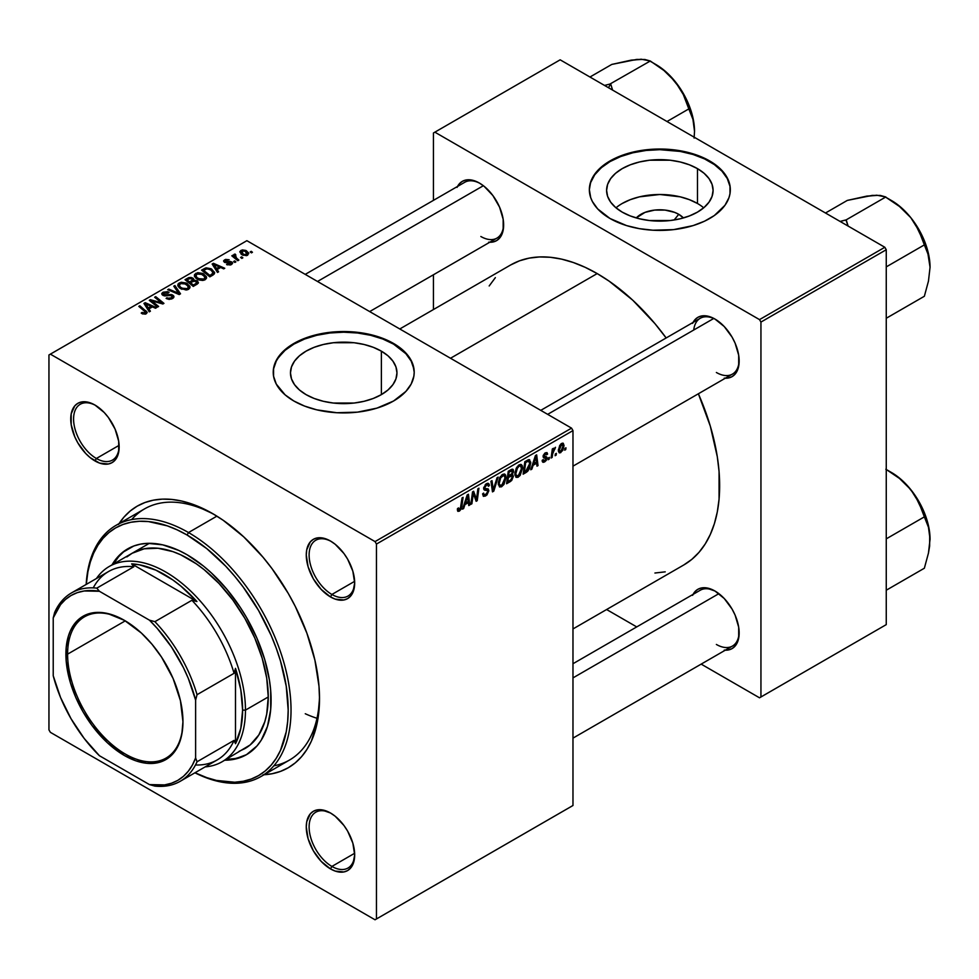 <?xml version="1.0" encoding="UTF-8"?>
<svg xmlns="http://www.w3.org/2000/svg" width="979" height="979" viewBox="0 0 979 979"><rect width="100%" height="100%" fill="white"/><g stroke="black" fill="none" stroke-linecap="round" stroke-linejoin="round"><path stroke-width="1.47" d="M678.753 214.315L674.152 219.981L678.753 214.315L683.415 217.938A26.739 15.444 180 0 0 678.753 214.315A26.739 15.444 180 0 0 636.264 217.938L644.977 212.394L654.621 210.093L665.059 210.093L674.702 212.394L678.753 214.315M703.705 207.805A53.245 30.741 0 0 0 697.489 203.497L697.489 168.645A53.245 30.741 180 0 1 713.091 190.379A53.245 30.741 180 0 1 680.221 218.782A53.245 30.741 180 0 1 622.191 212.113L615.571 207.45L610.651 202.139L607.616 196.375L606.601 190.379L607.616 184.382L610.651 178.606L615.571 173.295L622.191 168.645L630.256 164.815L639.471 161.976L649.456 160.226L670.223 160.226L680.221 161.976L689.424 164.815L697.489 168.645L704.109 173.295L709.029 178.606L712.063 184.382L713.091 190.379L712.063 196.375L709.029 202.139L704.109 207.45L697.489 212.113L689.424 215.931L680.221 218.782L670.223 220.532L649.456 220.532L639.471 218.782L630.256 215.931L622.191 212.113A53.245 30.741 180 0 1 606.601 190.379A53.245 30.741 180 0 1 639.471 161.976A53.245 30.741 180 0 1 697.489 168.645L697.489 203.497A53.245 30.741 0 0 0 615.987 207.805M730.322 190.048A70.488 40.69 0 0 0 709.677 161.596L709.677 160.948A70.488 40.69 180 0 1 730.322 189.718A70.488 40.69 180 0 1 686.817 227.312A70.488 40.69 180 0 1 610.003 218.488L626.621 225.611L639.385 228.658L652.932 230.212L673.589 229.624L693.071 225.611L704.562 221.181L714.327 215.539L724.962 205.296L728.976 197.66L729.991 193.707L729.991 185.729L728.976 181.776L724.962 174.152L718.451 167.115L704.562 158.268L693.071 153.825L680.307 150.778L659.846 149.028L639.385 150.778L626.621 153.825L615.13 158.268L605.352 163.909L594.718 174.152L590.716 181.776L589.358 189.718L590.716 197.66L592.393 201.527L597.679 208.906L610.003 218.488A70.488 40.69 180 0 1 589.358 189.718A70.488 40.69 180 0 1 632.862 152.124A70.488 40.69 180 0 1 709.677 160.948L709.677 161.596A70.488 40.69 0 0 0 633.132 152.724A70.488 40.69 0 0 0 589.358 190.048M306.06 394.623A53.245 30.741 180 0 1 290.469 372.889A53.245 30.741 180 0 1 323.339 344.486A53.245 30.741 180 0 1 381.369 351.155L381.369 394.623L373.293 398.453L364.09 401.292L354.104 403.042L333.325 403.042L323.339 401.292L314.137 398.453L306.06 394.623L299.439 389.972L294.52 384.649L291.497 378.885L290.469 372.889L291.497 366.892L294.52 361.129L299.439 355.805L306.06 351.155L314.137 347.325L323.339 344.486L333.325 342.736L354.104 342.736L364.09 344.486L373.293 347.325L381.369 351.155L387.99 355.805L392.909 361.129L395.944 366.892L396.96 372.889L395.944 378.885L392.909 384.649L387.99 389.972L381.369 394.623L381.369 351.155A53.245 30.741 180 0 1 396.96 372.889A53.245 30.741 180 0 1 364.09 401.292A53.245 30.741 180 0 1 306.06 394.623M414.203 372.558A70.488 40.69 0 0 0 393.558 344.118L393.558 343.458A70.488 40.69 180 0 1 414.203 372.228A70.488 40.69 180 0 1 370.686 409.834A70.488 40.69 180 0 1 293.871 401.011L304.555 406.065L316.743 409.834L336.813 412.734L357.47 412.147L376.939 408.121L393.558 401.011L405.881 391.416L411.168 384.049L413.86 376.217L414.203 372.228L412.844 364.298L411.168 360.419L405.881 353.052L398.196 346.419L382.875 338.391L370.686 334.634L350.629 331.734L336.813 331.734L323.254 333.288L310.49 336.348L293.871 343.458L285.109 349.625L276.262 360.419L273.569 368.239L273.569 376.217L276.262 384.049L285.109 394.843L293.871 401.011A70.488 40.69 180 0 1 273.227 372.228A70.488 40.69 180 0 1 316.743 334.634A70.488 40.69 180 0 1 393.558 343.458L393.558 344.118A70.488 40.69 0 0 0 317 335.234A70.488 40.69 0 0 0 273.239 372.558M331.196 813.414A32.221 18.601 -120 0 0 309.119 827.365A32.221 18.601 -120 0 0 331.893 866.427L330.474 868.887A34.241 19.764 60 0 1 306.268 826.961A34.241 19.764 60 0 1 330.474 812.986L321.21 809.755L317.025 809.927L313.353 811.285L310.343 813.782L306.733 821.773L306.268 826.961L308.104 838.722L313.353 850.812L321.21 861.41L330.474 868.887L335.197 871.077L343.923 871.946L347.594 870.588L350.604 868.079L352.844 864.543L354.679 854.912L352.844 843.152L347.594 831.049L343.923 825.456L335.197 816.241L330.474 812.986A34.241 19.764 60 0 1 354.679 854.912A34.241 19.764 60 0 1 330.474 868.887L331.893 866.427A32.221 18.601 60 0 1 310.845 838.024A32.221 18.601 60 0 1 315.789 812.203A32.221 18.601 60 0 1 331.196 813.414M95.673 405.465A32.221 18.601 -120 0 0 73.584 419.416A32.221 18.601 -120 0 0 96.37 458.478L94.951 460.938A34.241 19.764 60 0 1 70.733 419.012A34.241 19.764 60 0 1 94.951 405.037L90.227 402.846L81.502 401.977L77.831 403.336L74.82 405.832L71.198 413.823L71.198 424.739L74.82 436.903L77.831 442.875L85.687 453.461L90.227 457.682L99.662 463.128L108.4 463.997L112.059 462.639L115.069 460.142L117.309 456.593L118.692 452.151L118.692 441.248L115.069 429.083L108.4 417.507L104.215 412.514L94.951 405.037A34.241 19.764 60 0 1 119.157 446.962A34.241 19.764 60 0 1 94.951 460.938L96.37 458.478A32.221 18.601 60 0 1 75.322 430.087A32.221 18.601 60 0 1 80.254 404.266A32.221 18.601 60 0 1 95.673 405.465M331.196 541.448A32.221 18.601 -120 0 0 309.119 555.399A32.221 18.601 -120 0 0 331.893 594.461L330.474 596.921A34.241 19.764 60 0 1 306.268 554.995A34.241 19.764 60 0 1 330.474 541.02L325.75 538.829L317.025 537.961L313.353 539.319L310.343 541.815L306.733 549.806L306.268 554.995L308.104 566.755L313.353 578.858L321.21 589.444L330.474 596.921L335.197 599.111L343.923 599.98L347.594 598.622L350.604 596.125L352.844 592.576L354.679 582.946L352.844 571.185L347.594 559.082L343.923 553.49L335.197 544.275L330.474 541.02A34.241 19.764 60 0 1 354.679 582.946A34.241 19.764 60 0 1 330.474 596.921L331.893 594.461A32.221 18.601 60 0 1 310.845 566.058A32.221 18.601 60 0 1 315.789 540.237A32.221 18.601 60 0 1 331.196 541.448M119.108 445.347L96.37 458.478L119.108 445.347M354.643 853.284L331.893 866.427L354.643 853.284M354.643 581.33L331.893 594.461L354.643 581.33M540.763 410.36L700.266 318.273A32.221 18.601 60 0 1 715.673 319.472A32.221 18.601 -120 0 0 693.744 330.009M693.059 322.434A34.241 19.764 60 0 1 714.951 319.044L710.228 316.853L701.502 315.984L697.831 317.343L694.821 319.839L692.581 323.388M457.523 186.451A34.241 19.764 60 0 1 479.416 183.061L474.705 180.87L465.967 180.001L462.308 181.36L459.298 183.856L457.058 187.405M693.059 594.4A34.241 19.764 60 0 1 714.951 591.01L705.688 587.779L701.502 587.951L697.831 589.309L694.821 591.805L692.581 595.354M115.999 525.368A144.99 83.717 60 0 1 188.506 532.552L216.897 516.153L188.506 532.552A144.99 83.717 60 0 1 283.225 660.323A144.99 83.717 60 0 1 261.001 776.506A144.99 83.717 60 0 1 194.919 772.798A144.99 83.717 -120 0 0 290.983 706.397A144.99 83.717 -120 0 0 188.506 532.552A144.99 83.717 -120 0 0 86.176 584.451A144.99 83.717 60 0 1 115.999 525.368L144.488 508.921A144.99 83.717 60 0 1 214.866 514.917A144.99 83.717 -120 0 0 131.651 519.592M119.071 523.606A151.035 87.204 60 0 1 212.712 513.645L191.872 503.977L181.702 501.052L171.839 499.437L162.367 499.131L153.373 500.171L144.953 502.521L137.195 506.155L130.146 511.062L123.905 517.181L118.52 524.45M510.597 265.003A173.185 99.993 -120 0 1 597.19 273.582L609.195 281.193L632.74 300.186L654.914 323.608L666.161 337.963A173.185 99.993 -120 0 0 597.19 273.582L450.511 358.253L597.19 273.582L585.185 267.328L573.29 262.507L561.64 259.141L550.32 257.281L539.453 256.951L529.149 258.126L519.494 260.818L510.585 265.003L399.787 328.968M683.77 564.981L683.783 564.969A173.185 99.993 -120 0 0 698.382 393.766L710.326 426.195L717.301 456.74L719.063 471.486L719.063 499.204L717.301 511.919L714.376 523.692L710.326 534.424L705.186 544.006L699.006 552.34L691.847 559.352L683.783 564.969L572.972 628.946M572.972 663.725L700.266 590.227A32.221 18.601 60 0 1 715.673 591.438M305.228 274.377L464.731 182.29A32.221 18.601 60 0 1 480.151 183.489M48.95 354.973L48.95 729.869L48.95 354.973L50.37 354.141L246.879 240.687L571.552 428.141L375.043 541.595L50.37 354.141L375.043 541.595L376.462 544.055L376.462 918.951L572.972 805.497L572.972 430.601L376.462 544.055L376.462 918.951L375.043 919.783L50.37 732.329L48.95 729.869L50.37 732.329L375.043 919.783L571.552 806.329L375.043 919.783L572.972 805.497L572.972 430.601L571.552 428.141L572.972 430.601L376.462 544.055L375.043 541.595L571.552 428.141L246.879 240.687L48.95 354.973M522.615 467.938L520.167 475.39L517.891 477.336L515.921 477.238L514.917 472.735L516.814 467.191L520.693 464.364L522.211 465.514L522.615 467.938L521.403 464.584L519.176 464.805L516.214 468.256L514.856 474.13L516.141 477.385L518.27 477.128L514.93 475.207L518.27 477.128L522.615 467.938L521.477 467.277L522.615 467.938M533.114 465.282L531.891 469.125L530.765 469.773L535.403 455.59L536.663 454.856L538.034 465.576L536.994 466.175L536.651 463.238L533.114 465.282L536.651 463.238L536.994 466.175L538.034 465.576L536.663 454.856L535.403 455.59L530.765 469.773L531.891 469.125L531.132 468.684L531.891 469.125L533.114 465.282L532.38 464.854L533.114 465.282M459.42 511.111L457.634 511.038L457.462 508.652L458.502 507.905L459.041 509.888L460.338 508.811L462.039 497.944L463.091 497.332L461.17 509.092L459.42 511.111L461.855 506.486L463.091 497.332L462.039 497.944L460.84 506.779L459.481 509.729L458.502 507.905L457.462 508.652L457.927 511.344L459.42 511.111L457.377 509.937L459.42 511.111M488.839 490.748L486.893 495.044L483.332 496.267L482.623 493.82L483.65 493.086L484.067 494.799L485.241 494.811L487.762 491.899L487.53 490.601L484.581 490.124L483.724 489.072L485.376 484.495L487.579 483.259L489.145 484.177L489.353 485.608L488.313 486.33L488.007 485.033L486.783 484.886L484.691 487.701L485.082 488.497L488.191 488.913L488.839 490.748L488.142 488.876L485.082 488.497L484.691 487.701L486.416 485.07L487.811 484.862L488.313 486.33L489.353 485.608L488.509 483.393L486.441 483.699L483.65 488.362L484.825 490.21L487.53 490.601L487.799 491.458L485.78 494.554L483.92 494.628L483.65 493.086L482.623 493.82L483.442 496.341L485.706 495.937L482.623 494.162L485.706 495.937L488.839 490.748L483.687 487.775L488.839 490.748M498.152 477.091L493.795 491.115L492.474 491.886L490.944 481.252L491.996 480.652L493.294 489.757L497.038 477.74L498.152 477.091L497.038 477.74L493.294 489.757L491.996 480.652L490.944 481.252L492.474 491.886L493.795 491.115L492.229 490.222L493.795 491.115L498.152 477.091M506.045 477.507L504.001 484.385L501.517 486.808L499.474 486.893L498.348 482.304L500.245 476.761L504.124 473.934L505.641 475.072L506.045 477.507L504.834 474.154L502.606 474.374L499.645 477.813L498.287 483.699L499.571 486.955L501.701 486.698L498.36 484.764L501.701 486.698L506.045 477.507L504.907 476.846L506.045 477.507M565.972 447.807L565.727 449.594L564.687 450.181L564.907 448.419L565.972 447.807L564.907 448.419L564.687 450.181L565.727 449.594L564.834 449.067L565.727 449.594L565.972 447.807M513.424 476.198L511.699 480.505L506.571 483.748L508.248 471.266L511.846 469.271L513.241 469.602L513.486 471.89L512.188 474.595L513.424 476.198L512.188 474.595L513.559 470.997L512.188 469.186L508.248 471.266L506.571 483.748L510.561 481.435L509.398 480.762L510.561 481.435L513.424 476.198L510.805 474.693L513.424 476.198M464.89 504.662L463.667 508.505L462.553 509.153L467.179 494.97L468.439 494.248L469.81 504.968L468.77 505.568L468.439 502.619L464.89 504.662L468.439 502.619L468.77 505.568L469.81 504.968L468.439 494.248L467.179 494.97L462.553 509.153L463.667 508.505L462.908 508.064L463.667 508.505L464.89 504.662L464.156 504.234L464.89 504.662M472.955 496.133L471.89 503.769L470.838 504.369L472.539 491.874L473.64 491.25L476.492 499.363L477.874 488.802L478.927 488.191L477.238 500.673L476.149 501.309L473.273 493.22L472.955 496.133L473.273 493.22L476.149 501.309L477.238 500.673L478.927 488.191L477.874 488.802L476.492 499.363L473.64 491.25L472.539 491.874L470.838 504.369L471.89 503.769L470.997 503.255L471.89 503.769L472.955 496.133L472.037 495.594L472.955 496.133M544.691 460.84L543.198 459.604L542.17 460.509L544.642 461.917L543.21 462.333L542.305 461.55L542.17 460.35L543.198 459.604L544.287 461.023L546.049 458.918L543.406 457.609L543.223 455.492L544.826 453.167L546.931 452.567L547.604 454.072L546.563 454.819L545.474 453.828L544.116 455.627L544.287 456.459L546.955 457.328L546.331 460.326L544.642 461.917L547.09 458.074L546.563 456.85L544.116 455.749L545.193 453.962L546.563 454.819L547.604 454.072L547.016 452.604L545.242 452.898L543.076 456.532L543.59 457.756L546.049 458.772L544.691 460.84L542.342 460.228M527.693 471.278L523.141 474.179L524.817 461.696L529.137 459.616L530.753 462.284L529.627 468.305L527.693 471.278L530.777 462.969L528.574 459.677L524.817 461.696L523.141 474.179L526.09 472.478L524.928 471.805L526.09 472.478L527.693 471.278L526.702 470.703L527.693 471.278M564.051 445.543L562.766 450.462L559.78 452.922L558.348 450.658L559.755 445.347L562.68 443.108L564.051 445.543L563.243 443.254L561.628 443.438L558.348 450.658L559.144 452.763L560.82 452.579L558.373 451.16L560.82 452.579L564.051 445.543L562.79 444.821L564.051 445.543M556.39 453.338L556.145 455.113L555.117 455.712L555.326 453.95L556.39 453.338L555.326 453.95L555.117 455.712L556.145 455.113L555.252 454.599L556.145 455.113L556.39 453.338M552.682 453.779L552.156 457.426L551.104 458.025L552.327 448.957L553.38 448.345L553.123 450.23L555.497 447.281L553.551 450.23L552.682 453.779L555.497 447.281L553.123 450.23L553.38 448.345L552.327 448.957L551.104 458.025L552.156 457.426L551.263 456.899L552.156 457.426L552.682 453.779L551.752 453.24L552.682 453.779M549.403 457.377L549.158 459.151L548.118 459.751L548.338 457.988L549.403 457.377L548.338 457.988L548.118 459.751L549.158 459.151L548.264 458.637L549.158 459.151L549.403 457.377M235.878 261.846L234.703 260.879L233.638 261.491L234.85 262.445L235.878 261.846L234.703 260.879L233.638 261.491L234.85 262.445L235.878 261.846M242.865 257.807L241.691 256.841L240.626 257.453L241.837 258.407L242.865 257.807L241.691 256.841L240.626 257.453L241.837 258.407L242.865 257.807M205.125 279.749L206.447 278.33L206.422 276.702L202.861 273.459L197.697 272.664L194.54 274.512L194.478 276.372L196.29 278.513L199.104 280.006L202.763 280.459L205.125 279.749L206.593 277.583L203.681 273.9L195.8 273.325L194.344 275.894L197.391 279.235L205.125 279.749M218.611 271.807L217.118 269.531L220.654 267.487L223.714 268.87L224.754 268.27L213.422 263.302L212.149 264.036L217.497 272.456L218.611 271.807L217.118 269.531L220.654 267.487L223.714 268.87L224.754 268.27L213.422 263.302L212.149 264.036L217.497 272.456L218.611 271.807M193.793 280.239L192.741 278.036L192.741 281.524L192.741 278.036L189.106 277.534L189.106 278.685L189.106 277.534L187.564 278.232L187.564 279.578L187.564 278.232L185.007 279.7L193.291 286.431L198.174 283.323L197.587 281.046L193.793 280.239L193.401 278.501L191.064 277.436L188.678 277.669L185.007 279.7L193.291 286.431L198.419 282.576L197.048 280.679L193.793 280.239L193.989 279.59M180.515 293.81L174.898 285.538L173.785 286.186L178.594 293.272L168.743 289.086L167.703 289.698L179.194 294.569L180.515 293.81L174.898 285.538L173.785 286.186L178.594 293.272L168.743 289.086L167.703 289.698L179.194 294.569L180.515 293.81M142.028 313.635L145.296 314.137L147.144 312.203L139.838 305.778L138.798 306.39L145.626 312.179L144.635 313.231L142.126 312.387L141.209 313.06L146.263 313.733L147.193 312.497L139.838 305.778L138.798 306.39L144.659 311.151L145.173 313.023L142.126 312.387L141.209 313.06L142.028 313.635M158.61 306.451L151.549 300.773L162.869 303.992L163.958 303.368L155.685 296.637L154.633 297.249L161.694 302.927L150.387 299.696L149.297 300.32L157.558 307.063L158.61 306.451L151.549 300.773L162.869 303.992L163.958 303.368L155.685 296.637L154.633 297.249L161.694 302.927L150.387 299.696L149.297 300.32L157.558 307.063L158.61 306.451M150.399 311.2L148.894 308.923L152.443 306.88L155.49 308.25L156.53 307.651L145.198 302.682L143.937 303.417L149.273 311.848L150.399 311.2L148.894 308.923L152.443 306.88L155.49 308.25L156.53 307.651L145.198 302.682L143.937 303.417L149.273 311.848L150.399 311.2M163.897 294.728L164.203 292.917L168.155 292.99L168.865 292.207L163.065 292.219L163.065 295.438L163.065 292.219L161.755 293.835L162.93 295.352L171.814 295.707L171.46 299.06L171.46 297.836L168.743 298.411L168.743 299.354L168.743 298.411L167.323 297.91L167.323 298.974L167.017 297.714L167.017 298.84L167.017 297.714L166.1 298.387L172.561 298.546L173.724 297.543L173.699 295.866L171.741 294.593L163.615 294.532L163.42 293.59L164.594 292.721L169.086 292.342L167.531 291.681L163.065 292.219L161.878 293.333L162.049 294.642L164.472 295.903L171.288 295.474L172.463 296.502L171.46 297.836L166.1 298.387L169.281 299.403L172.561 298.546L173.981 296.71L172.757 295.058L165.182 295.009L163.322 293.957L163.322 295.56M188.555 289.319L189.877 287.887L189.853 286.272L186.291 283.029L181.127 282.233L177.97 284.069L177.909 285.941L179.72 288.083L186.181 290.029L188.555 289.319L190.024 287.141L187.111 283.457L179.23 282.894L177.774 285.464L180.821 288.805L188.555 289.319M226.565 264.538L230.371 265.003L232.659 262.874L230.506 261.479L225.354 261.601L225.745 260.243L229.147 259.753L225.611 259.398L223.677 260.708L224.277 262.164L231.252 262.886L230.224 264.171L227.336 263.779L226.565 264.538L231.497 264.526L232.672 263.082L230.004 261.442L225.354 261.601L225.451 260.39L229.147 259.753L224.595 259.839L223.591 261.112L224.485 262.286L230.885 262.543L230.64 263.975L227.336 263.779L226.565 264.538M212.81 275.16L214.597 272.395L210.987 268.723L206.263 267.854L201.576 270.143L209.861 276.861L214.168 274.096L214.658 272.884L211.611 269.054L205.468 268.038L201.576 270.143L209.861 276.861L212.81 275.16M247.663 255.189L248.593 252.863L245.851 250.44L242.266 249.914L239.904 251.493L241.923 254.711L246.414 255.654L248.764 253.585L246.414 250.734L240.969 250.379L239.818 251.958L242.315 254.944L247.663 255.189M238.876 260.108L235.058 256.706L234.752 255.495L235.829 254.968L235.107 254.075L233.761 254.76L234.091 256.241L232.855 255.225L231.803 255.825L237.824 260.72L238.876 260.108L236.502 258.138L235.107 254.075L234.14 254.332L234.091 256.241L232.855 255.225L231.803 255.825L237.824 260.72L238.876 260.108M252.447 252.276L251.273 251.309L250.208 251.921L251.419 252.876L252.447 252.276L251.273 251.309L250.208 251.921L251.419 252.876L252.447 252.276M433.428 132.997L433.428 200.365L433.428 132.997L560.159 59.817L884.832 247.271L759.52 319.619L434.847 132.165L759.52 319.619L760.94 322.079L760.94 696.975L886.252 624.626L886.252 249.731L760.94 322.079L760.94 696.975L759.52 697.807L701.172 664.117L759.52 697.807L886.252 624.626L759.52 697.807L886.252 624.626L886.252 249.731L884.832 247.271L886.252 249.731L760.94 322.079L759.52 319.619L884.832 247.271L560.159 59.817L433.428 132.997M433.428 274.769L433.428 309.548L433.428 274.769M636.729 626.915L606.613 609.525L636.729 626.915M724.215 650.129L728.4 649.97L732.072 648.612L735.082 646.116L738.692 638.124L738.692 627.209L735.082 615.045L732.072 609.073L724.215 598.487L714.951 591.01A34.241 19.764 60 0 1 739.157 632.936A34.241 19.764 60 0 1 725.28 650.203M488.68 242.192L492.865 242.021L496.537 240.663L499.547 238.166L503.169 230.175L503.169 219.272L499.547 207.107L492.865 195.531L484.14 186.328L479.416 183.061A34.241 19.764 60 0 1 503.634 224.986A34.241 19.764 60 0 1 489.745 242.254M724.215 378.163L728.4 378.004L732.072 376.646L735.082 374.149L738.692 366.158L738.692 355.242L735.082 343.091L732.072 337.106L724.215 326.521L714.951 319.044A34.241 19.764 60 0 1 739.157 360.97A34.241 19.764 60 0 1 725.28 378.237M654.914 573.021L665.218 571.846M495.362 277.632L489.182 285.966M739.145 360.125A32.221 18.601 60 0 1 732.488 374.076A32.221 18.601 60 0 1 716.371 372.485A32.221 18.601 -120 0 0 739.145 360.125M480.848 236.502A32.221 18.601 -120 0 0 503.622 224.154A32.221 18.601 60 0 1 496.953 238.093M716.371 644.451A32.221 18.601 -120 0 0 739.145 632.091A32.221 18.601 60 0 1 732.488 646.042M263.057 774.793L272.04 773.753L280.459 771.403L288.23 767.769L295.266 762.861L301.508 756.743L306.892 749.473L311.383 741.115L317.453 721.499L319.509 698.627L318.995 686.242L314.908 660.164L306.892 633.205L295.266 606.393L288.23 593.36L272.04 568.677L263.057 557.271L243.71 536.847L223.175 520.277L212.712 513.645A151.035 87.204 60 0 1 319.509 698.627A151.035 87.204 60 0 1 264.061 774.744M305.264 713.74A144.99 83.717 -120 0 0 317 718.28M273.826 765.835A144.99 83.717 -120 0 0 319.484 696.118A144.99 83.717 60 0 1 289.478 760.071L261.001 776.506M354.667 582.101A32.221 18.601 60 0 1 348.01 596.052A32.221 18.601 60 0 1 331.893 594.461A32.221 18.601 -120 0 0 354.667 582.101M354.667 854.067A32.221 18.601 60 0 1 348.01 868.018A32.221 18.601 60 0 1 331.893 866.427A32.221 18.601 -120 0 0 354.667 854.067M119.144 446.118A32.221 18.601 60 0 1 112.475 460.069A32.221 18.601 60 0 1 96.37 458.478A32.221 18.601 -120 0 0 119.144 446.118M413.86 368.899L411.168 361.08L405.881 353.713L393.558 344.118L382.875 339.052L370.686 335.295L357.47 332.982L343.715 332.199L329.96 332.982L316.743 335.295L304.555 339.052L293.871 344.118L285.109 350.286L278.599 357.323L276.262 361.08L273.569 368.899M729.991 186.389L727.287 178.57L722 171.19L714.327 164.558L704.562 158.916L693.071 154.486L680.307 151.439L659.846 149.677L646.091 150.46L632.862 152.785L620.686 156.542L610.003 161.596L601.241 167.764L594.718 174.8L590.716 182.437L589.701 186.389M697.489 203.497L689.424 199.679L680.221 196.84L659.846 194.491L639.471 196.84L630.256 199.679L622.191 203.497M150.387 301.214L150.387 299.696L150.387 301.214M155.502 301.997L155.502 301.079L155.502 301.997M159.222 303.013L159.222 302.107L159.222 303.013M161.694 303.674L161.694 302.927L161.694 303.674M155.685 298.105L155.685 296.637L155.685 298.105M151.549 302.156L151.549 300.773L151.549 302.156M153.593 303.82L153.593 302.327L153.593 303.82M145.198 305.424L145.198 302.682L145.198 305.424M148.894 311.261L148.894 308.923L148.894 311.261M148.306 307.92L146.728 305.424L146.728 307.822L146.728 305.424L145.516 303.759L145.516 305.913L145.516 303.759L151.133 306.292L151.133 307.639L151.133 306.292L148.306 307.92L148.306 310.319L148.306 307.92L145.516 303.759L151.133 306.292L148.306 307.92M142.126 313.684L142.126 312.387L142.126 313.684M142.897 314.039L142.897 312.937L142.897 314.039M145.173 314.173L145.173 313.023L145.173 314.173M145.651 314.014L145.651 312.362L145.173 313.023M139.838 307.235L139.838 305.778L139.838 307.235M145.92 313.916L145.92 310.71L145.92 313.916M171.814 295.707L172.463 298.607M165.182 295.964L165.182 295.009L165.182 295.964M167.996 295.682L167.996 294.581L167.996 295.682M172.757 298.436L172.757 295.058L172.757 298.436M168.743 290.139L168.743 289.086L168.743 290.139M175.645 293.064L175.645 291.962L175.645 293.064M178.594 294.312L178.594 293.272L178.594 294.312M174.898 287.85L174.898 285.538L174.898 287.85M179.23 287.691L179.23 282.894L179.23 287.691M187.111 284.791L187.111 283.457L187.111 284.791M179.365 285.44L180.662 283.433L184.04 283.225L188.237 286.186L187.466 289.784L187.466 288.597L184.211 289.05L180.564 287.3L179.365 285.44L180.369 283.58L185.973 283.996L188.47 287.067L187.466 288.597L181.91 288.23L181.91 289.331L179.365 285.44L179.365 287.802L179.341 285.134L179.341 287.789M197.048 284.265L197.048 280.679L197.048 284.265M189.608 281.976L187.026 279.884L187.026 281.34L187.026 279.884L188.8 278.856L191.749 278.66L192.569 281.622L192.569 279.798L191.297 282.356L191.297 281.01L189.608 281.976L189.608 283.445L189.608 281.976L187.026 279.884L190.195 278.305L192.251 279.039L192.41 280.141L189.608 281.976M192.569 281.622L192.569 279.798M193.377 285.036L190.575 282.772L190.575 284.228L190.575 282.772L192.765 281.499L195.984 281.267L196.277 284.705L196.277 283.298L195.31 285.268L195.31 283.922L193.377 285.036L193.377 286.382L193.377 285.036L190.575 282.772L194.087 280.936L196.179 281.377L196.277 283.298L193.377 285.036M227.336 264.905L227.336 263.779L227.336 264.905M230.64 264.917L230.64 263.975L230.64 264.917M230.885 262.543L230.64 263.975M224.595 262.348L224.595 259.839L224.595 262.348M225.354 261.601L225.451 260.39M226.051 262.739L226.051 261.87L226.051 262.739M227.544 262.617L227.544 261.76L227.544 262.617M230.004 262.299L230.004 261.442L230.004 262.299M231.839 264.306L231.839 261.895L231.839 264.306M213.422 266.031L213.422 263.302L213.422 266.031M217.118 271.868L217.118 269.531L217.118 271.868M216.518 268.54L214.939 266.031L214.939 268.43L214.939 266.031L213.74 264.379L213.74 266.521L213.74 264.379L219.345 266.9L219.345 268.246L219.345 266.9L216.518 268.54L216.518 270.926L216.518 268.54L213.74 264.379L219.345 266.9L216.518 268.54M204.06 270.045L204.06 268.699L204.06 270.045M205.468 269.249L205.468 268.038L205.468 269.249M211.611 270.363L211.611 269.054L211.611 270.363M209.947 275.478L203.595 270.314L203.595 271.77L203.595 270.314L206.581 268.797L210.509 269.617L213.092 272.664L211.268 274.707L211.268 276.054L211.268 274.707L209.947 275.478L209.947 276.812L209.947 275.478L203.595 270.314L207.328 268.687L211.464 270.241L213.006 273.153L209.947 275.478M195.8 278.122L195.8 273.325L195.8 278.122M203.681 275.221L203.681 273.9L203.681 275.221M195.935 275.87L197.232 273.863L200.609 273.655L204.807 276.616L204.036 280.214L204.036 279.027L200.781 279.48L197.134 277.742L195.935 275.87L196.938 274.01L202.543 274.426L205.039 277.498L204.036 279.027L198.48 278.66L198.48 279.761L195.935 275.87L195.935 278.232L195.91 275.564L195.91 278.22M240.969 254.002L240.969 250.379L240.969 254.002M246.414 252.092L246.414 250.734L246.414 252.092M243.233 254.283L241.837 250.93L245.374 251.334L246.769 254.662L246.769 255.568L246.769 254.662L243.233 254.283L243.233 255.384L241.238 252.252L242.474 250.697L245.374 251.334L247.357 253.573L245.9 254.932L243.233 254.283M241.189 254.173L241.837 250.93M247.357 255.348L247.357 253.732L246.769 254.662M241.691 258.285L241.691 256.841L241.691 258.285M232.855 256.682L232.855 255.225L232.855 256.682M234.091 257.685L234.091 256.241L234.091 257.685M234.14 254.332L234.091 256.241M235.107 255.115L235.107 254.075L235.107 255.115M234.703 258.187L235.07 255.127M236.502 259.643L236.502 258.138L236.502 259.643M234.703 262.323L234.703 260.879L234.703 262.323M251.273 252.753L251.273 251.309L251.273 252.753M196.828 284.387L196.828 282.38L196.277 283.298M512.923 469.296L512.188 469.186M511.136 469.602L513.559 470.997L511.136 469.602M511.454 474.179L512.188 474.595L511.454 474.179M512.849 474.717L512.188 474.595M508.578 476.002L509.104 472.111L508.211 471.597L509.104 472.111L510.879 471.095L509.716 470.422L512.519 471.645L511.956 473.579L508.578 476.002L507.685 475.488L508.578 476.002L511.956 473.579L512.176 470.715L509.104 472.111L508.578 476.002M510.683 469.859L512.519 471.645M510.5 474.901L512.041 475.782L508.382 477.458L507.82 481.68L508.382 477.458L507.489 476.944L508.382 477.458L510.585 476.198L509.41 475.525L512.396 476.773L510.781 479.906L507.82 481.68L506.914 481.166L507.82 481.68L510.781 479.906L512.311 477.483L512.005 475.77L512.396 476.773M499.314 483.161L500.465 478.229L499.669 477.776L500.465 478.229L502.57 475.733L501.554 475.145L504.136 475.598L505.017 477.985L501.786 485.315L500.208 485.437L498.323 482.586L500.502 485.56L503.243 483.871L505.005 478.437L504.723 476.259L503.647 475.439L500.673 477.85L499.314 483.161M491.654 486.196L492.951 486.955L491.654 486.196M492.07 489.047L493.294 489.757L492.07 489.047M482.623 493.881L483.92 494.628L482.623 493.881M482.623 493.967L483.92 494.628M483.65 488.362L487.53 490.601M487.322 490.491L483.65 488.374M483.699 488.949L486.073 490.32L483.699 488.949M484.067 489.769L484.825 490.21L484.067 489.769M486.465 483.687L489.353 485.351L486.465 483.687M486.245 483.822L489.353 485.608L486.245 483.822M485.388 484.483L486.416 485.07L485.388 484.483M483.797 487.187L484.691 487.701L483.797 487.187M485.082 488.497L484.691 487.701M457.646 508.517L458.417 508.958L457.646 508.517M459.481 509.729L458.417 508.958M460.95 505.959L461.855 506.486L460.95 505.959M468.623 504.283L469.81 504.968L468.623 504.283M467.264 501.946L468.439 502.619L467.264 501.946M465.466 502.986L466.836 498.776L466.077 498.348L466.836 498.776L467.668 495.949L466.983 495.558L468.292 501.358L465.466 502.986L464.707 502.557L465.466 502.986L468.292 501.358L467.668 495.949L465.466 502.986M473.457 493.918L474.986 494.799L473.457 493.918M474.289 496.463L475.953 497.418L474.289 496.463M475.096 498.568L476.492 499.363L475.096 498.568M475.525 499.694L477.238 500.673L475.525 499.694M472.429 492.731L473.273 493.22L472.429 492.731M544.838 457.939L545.829 458.16M545.413 452.8L547.604 454.072L545.413 452.8M545.193 453.962L546.563 454.819M543.296 455.272L544.116 455.749L543.296 455.272M543.161 455.761L544.324 456.483M545.07 456.618L544.214 456.361M544.348 456.495L547.09 458.074L544.348 456.495M542.17 460.509L542.819 462.21L544.642 461.917L542.17 460.485M536.847 464.89L538.034 465.576L536.847 464.89M535.489 462.565L536.651 463.238L535.489 462.565M533.69 463.605L535.06 459.396L534.301 458.955L535.06 459.396L535.892 456.569L535.207 456.177L536.516 461.978L533.69 463.605L532.931 463.165L533.69 463.605L536.516 461.978L535.892 456.569L533.69 463.605M529.725 459.8L528.574 459.677M529.639 462.321L530.777 462.969L529.639 462.321M528.489 461.121L525.674 462.553L524.389 472.111L528.501 468.598L529.737 463.495L528.489 461.121L529.737 463.495L525.711 471.34L524.389 472.111L523.484 471.597L524.389 472.111L525.674 462.553L524.781 462.027L525.674 462.553L527.179 461.672L526.017 461.011L528.489 461.121L527.155 460.35L529.027 461.219L527.338 460.24M515.884 473.591L517.034 468.66L516.239 468.207L517.034 468.66L519.139 466.163L518.124 465.588L520.706 466.041L521.587 468.415L518.356 475.745L516.777 475.867L514.893 473.016L517.071 475.99L519.812 474.301L521.538 469.345L520.657 466.004L519.139 466.163L517.463 467.913L515.884 473.591M561.579 444.503L559.988 446.693L559.388 450.144L560.147 451.686L561.848 450.426L562.998 446.461L562.252 444.356L561.579 444.503L563.011 446.13L560.82 451.527L558.422 449.385L559.388 449.936L561.579 444.503L560.796 444.05L562.46 444.442L561.2 443.707M560.82 451.527L558.348 450.695M552.229 449.716L553.123 450.23L552.229 449.716M554.028 448.211L555.093 448.823L554.028 448.211M553.881 448.455L554.567 448.859L553.881 448.455M128.384 548.46A118.814 68.603 -120 0 0 113.417 564.075L118.643 556.708L123.562 551.899M111.985 564.895A118.814 68.603 60 0 1 127.674 548.864A118.814 68.603 60 0 1 187.075 554.75L203.473 566.07L211.464 573.009L226.687 589.064L240.381 607.543L246.488 617.455L256.939 638.198L264.697 659.454L269.482 680.405L270.693 690.525L270.693 709.542L267.475 726.345L261.173 740.271L256.939 745.986L246.488 754.662L233.748 759.374L224.766 760.218A118.814 68.603 60 0 0 246.488 754.662L246.488 754.662A118.814 68.603 60 0 0 264.697 659.454A118.814 68.603 60 0 0 187.075 554.75L178.839 550.455L162.685 544.838L147.474 543.333L140.401 544.153L133.78 546.001L122.13 552.719L117.223 557.528L111.985 564.895M188.506 532.552L187.075 535.011A142.983 82.554 60 0 1 288.107 705.492A142.983 82.554 60 0 1 195.029 772.737L206.802 777.644L216.42 780.422L234.74 782.233L243.245 781.254L251.211 779.039L258.566 775.588L265.236 770.938L271.146 765.15L276.237 758.272L280.483 750.367L286.235 731.79L287.691 721.29L288.181 710.13L286.235 686.23L280.483 661.009L276.237 648.208L271.146 635.432L258.566 610.48L243.245 587.119L234.74 576.313L225.77 566.241L206.802 548.644L187.075 535.011L177.162 529.859L167.348 525.87L148.392 521.562L139.422 521.281L130.905 522.26L122.938 524.487L115.583 527.938L108.926 532.576L103.015 538.364L97.912 545.254L93.666 553.159L90.325 562.007L87.914 571.736L86.287 584.377A142.983 82.554 60 0 1 187.075 535.011L188.506 532.552M126.854 556.929L132.116 553.27A112.769 65.116 60 0 1 188.506 558.862A112.769 65.116 60 0 1 262.176 658.231A112.769 65.116 60 0 1 244.885 748.605L239.084 751.321M247.197 754.234A118.814 68.603 -120 0 1 226.186 759.398L235.18 758.554L241.801 756.706M132.116 553.27L144.194 548.803L157.986 548.252L172.94 551.642L180.687 554.787L196.314 563.818L204.06 569.607L219.015 583.484L232.806 599.956L244.885 618.385L254.809 638.063L262.176 658.231L266.716 678.129L268.246 696.975L266.716 714.058L264.807 721.719L258.823 734.948L250.147 744.946L222.098 761.76A112.769 65.116 60 0 1 205.149 766.887A112.769 65.116 -120 0 0 245.46 710.13L242.608 710.13A110.762 63.953 60 0 1 235.498 743.697L234.067 740.381A108.742 62.791 60 0 1 195.482 764.978M905.44 211.745L910.788 217.644A54.481 31.45 -120 0 0 891.526 200.56L886.289 197.538L901.5 207.842L910.788 217.644L918.853 230.554L924.36 244.897L886.252 266.888L924.36 244.897L928.471 255.323L930.05 267.291L928.459 281.108L924.36 296.27L886.252 318.261L924.36 296.27L928.459 281.108L930.05 267.291L927.113 248.58L918.767 229.319L910.788 217.644L915.243 223.922L921.704 237.395L928.471 255.323L930.05 267.291A54.481 31.45 -120 0 0 910.788 217.644L899.493 206.496L905.44 211.745M893.081 201.796L886.289 197.55L893.081 201.796M848.108 226.063L845.954 219.994L885.824 196.975L886.289 197.55L885.824 196.975L845.954 219.994L840.068 221.425L845.501 220.03A62.534 36.113 60 0 1 846.419 220.569A62.534 36.113 -120 0 0 845.501 220.03L846.419 220.569L848.108 226.063M876.78 195.433L866.917 196.081L847.3 200.414L825.493 213.006L847.3 200.414L872.265 195.396L880.329 195.445L885.824 196.975L876.719 195.2L868.067 196.216M713.691 318.493L547.665 414.35L713.691 318.493M718.892 593.653L572.972 677.896L718.892 593.653M905.44 483.712L910.788 489.61A54.481 31.45 -120 0 0 891.526 472.527L886.289 469.504L899.493 478.462L910.788 489.61L918.853 502.521L924.36 516.863L886.252 538.854L924.36 516.863L928.471 527.289L930.05 539.258L928.459 553.074L924.36 568.224L886.252 590.227L924.36 568.224L928.459 553.074L929.634 546.037L929.72 533.261L927.113 520.534L922.083 507.575L914.973 495.264L906.273 484.421L896.556 475.818L886.289 469.504L899.493 478.462L905.44 483.712M930.05 539.625L930.05 539.258A54.481 31.45 -120 0 0 910.788 489.61L915.243 495.888L921.704 509.361L928.471 527.289L930.05 539.258A54.481 31.45 -120 0 1 930.05 539.478M317.514 281.462L483.369 185.716L317.514 281.462M609.966 84.047L604.545 85.442L609.966 84.047A62.534 36.113 60 0 1 610.431 84.316A62.534 36.113 -120 0 0 609.966 84.047L650.301 60.992L663.958 70.512L669.905 75.775L679.707 87.939L683.33 94.571L692.936 119.352L694.527 131.308L694.111 138.1L694.527 131.308L693.205 119.034L686.56 99.638L675.265 81.661L665.965 71.859L655.991 64.577A54.481 31.45 -120 0 1 675.265 81.661L683.33 94.571L688.824 108.914L667.005 121.506L688.824 108.914L692.936 119.352L694.527 131.308A54.481 31.45 -120 0 0 675.265 81.661L663.958 70.512L650.301 60.992L609.966 84.047M608.473 87.706L610.431 84.316L608.473 87.706M612.585 90.092L610.896 84.586A62.534 36.113 -120 0 0 610.431 84.316A62.534 36.113 60 0 1 610.896 84.586L612.585 90.092M641.257 59.462L631.382 60.098L611.777 64.43L589.958 77.023L611.777 64.43L636.729 59.425L644.794 59.474L650.301 60.992L641.184 59.217L632.544 60.233M124.847 620.6A81.563 47.09 -120 0 0 67.6 654.143L65.899 654.143A82.762 47.787 60 0 1 124.419 620.356A82.762 47.787 60 0 1 182.951 721.719L181.825 734.262L178.496 745.019L173.087 753.573L165.806 759.618L161.547 761.613L156.934 762.898L146.813 763.302L135.836 760.805L124.419 755.519L107.433 742.792L91.904 725.353L83.031 711.831L75.762 697.378L70.353 682.583L66.18 660.935L66.18 647.682L68.42 635.983L70.353 630.855L75.762 622.289L79.177 618.936L87.29 614.261L96.835 612.401L107.433 613.454L124.419 620.356L141.417 633.07L152.014 644.268L161.547 657.129L173.087 678.484L180.43 700.646L182.951 721.719A82.762 47.787 60 0 1 124.419 755.519A82.762 47.787 60 0 1 65.899 654.143L67.6 654.143A81.563 47.09 60 0 1 84.5 616.807A81.563 47.09 60 0 1 124.847 620.6M125.275 620.845L67.6 654.143L125.275 620.845M93.238 587.877A108.742 62.791 60 0 1 133.829 566.755L131.663 563.867A110.762 63.953 60 0 1 196.926 601.534L180.993 586.201L172.696 579.849L155.894 570.157L139.483 564.81L131.663 563.867L196.926 601.534L191.908 600.286A108.742 62.791 60 0 1 234.067 673.307L235.498 668.351A110.762 63.953 60 0 1 242.608 710.13L240.81 689.816L235.498 668.351L235.498 743.697L240.81 728.376L242.608 710.13L245.46 710.13A112.769 65.116 -120 0 0 186.12 586.849A112.769 65.116 -120 0 0 96.407 578.54A112.769 65.116 60 0 1 109.33 566.425A112.769 65.116 60 0 1 196.228 596.639A112.769 65.116 60 0 1 245.46 710.13L268.246 696.975L245.46 710.13A112.769 65.116 60 0 1 222.098 761.76M71.467 592.931L108.498 571.565A108.742 62.791 -120 0 1 133.829 566.755L96.799 588.134L99.393 591.267A106.735 61.628 60 0 0 53.221 617.92L54.64 612.462A108.742 62.791 60 0 1 71.467 592.931A108.742 62.791 60 0 1 96.799 588.134A108.742 62.791 -120 0 0 54.64 612.462L53.221 617.92L53.221 675.73L60.551 697.476L71.051 718.745L84.218 738.484L99.393 755.702L149.457 784.595L154.89 786.1A108.742 62.791 -120 0 0 197.048 761.76L195.616 757.942L195.616 700.132L197.048 694.686L234.067 673.307L235.498 668.351L235.498 743.697L234.067 740.381L197.048 761.76A108.742 62.791 60 0 1 180.222 781.291A108.742 62.791 60 0 1 154.89 786.1L149.457 784.595L164.619 784.901L171.496 783.224L177.786 780.373L183.416 776.347L188.298 771.232L192.386 765.064L195.616 757.942L195.616 700.132L188.298 678.386L183.416 667.629L171.496 646.997L157.24 628.408L149.457 620.172L99.393 591.267L96.799 588.134L133.829 566.755L131.663 563.867L196.926 601.534L191.908 600.286L154.89 621.665L149.457 620.172L99.393 591.267L84.218 590.973L77.341 592.638L71.051 595.501L65.434 599.515L60.551 604.643L53.221 617.92L53.221 675.73A106.735 61.628 60 0 0 99.393 755.702L149.457 784.595A106.735 61.628 60 0 0 195.616 757.942L197.048 761.76L234.067 740.381A108.742 62.791 -120 0 1 217.24 759.912L180.222 781.291M234.067 673.307A108.742 62.791 -120 0 0 191.908 600.286L154.89 621.665A108.742 62.791 60 0 1 197.048 694.686L234.067 673.307M182.951 721.229A81.563 47.09 60 0 1 166.051 758.076A81.563 47.09 60 0 1 103.211 736.22A81.563 47.09 60 0 1 67.6 654.143A81.563 47.09 -120 0 0 125.067 753.916A81.563 47.09 -120 0 0 182.951 721.229M197.048 694.686A108.742 62.791 -120 0 0 154.89 621.665L149.457 620.172A106.735 61.628 60 0 1 195.616 700.132L197.048 694.686M501.321 235.572L369.67 311.579M736.844 643.521L572.972 738.129M188.47 287.092L188.47 289.368M231.325 263.155L231.325 264.624M224.962 261.026L224.962 262.519M213.092 272.664L213.092 275.001M205.039 277.534L205.039 279.798M504.124 475.598L502.313 474.558M500.208 485.437L498.311 484.348M487.811 484.862L486.135 483.895M458.735 509.826L457.413 509.068M546.172 453.828L544.924 453.093M520.693 466.028L518.882 464.988M516.777 475.867L514.881 474.778M885.824 197.281L891.526 200.56M732.488 374.076L572.972 466.163M885.824 469.235L891.526 472.527M650.301 61.298L655.991 64.577M149.395 543.296L109.33 566.425"/></g></svg>
